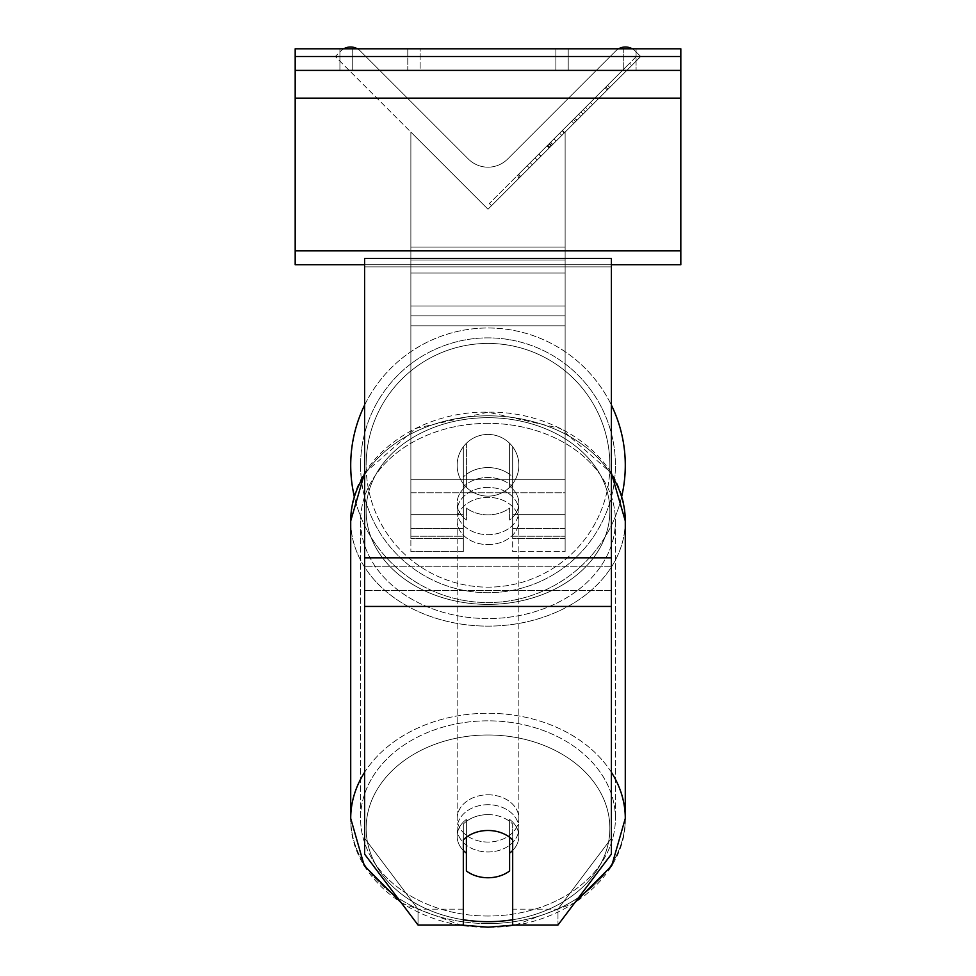 <?xml version="1.0" encoding="UTF-8"?>
<svg xmlns="http://www.w3.org/2000/svg" width="976" height="976" viewBox="0 0 976 976"><rect width="100%" height="100%" fill="white"/><g stroke="black" fill="none" stroke-linecap="round" stroke-linejoin="round"><path stroke-width="0.73" stroke-dasharray="4.88 3.66" d="M343.735 48.8A13.884 13.884 0 0 0 340.746 51.069L335.293 56.523L488 209.23L565.128 132.102L488 209.23L565.128 132.102L488 209.23L565.128 132.102L488 209.23L565.128 132.102L488 209.23L565.128 132.102L488 209.23L565.128 132.102L565.128 492.782L410.872 492.782L410.872 260.055L410.872 492.782L565.128 492.782L565.128 247.05L565.128 479.789L410.872 479.789L565.128 479.789L565.128 492.782L565.128 132.102L565.128 551.672L565.128 132.102L565.128 538.447L565.128 132.102L565.128 514.645L512.681 514.645L512.681 536.239L512.681 477.044A30.854 23.631 0 0 0 488 467.589A30.854 23.631 0 0 0 463.319 477.044L463.319 446.776A30.854 30.854 0 0 1 512.681 446.776L512.681 486.951A30.854 23.631 180 0 0 488 477.496A30.854 23.631 0 0 1 512.681 486.951L512.681 477.044A30.854 23.631 180 0 0 488 467.589A30.854 23.631 0 0 0 466.406 474.348L466.406 486.243A30.854 23.631 0 0 0 457.146 503.116A30.854 23.631 0 0 0 466.406 520.001L466.406 508.093A30.854 23.631 0 0 0 488 514.852A30.854 23.631 0 0 0 509.594 508.093L509.594 520.001A30.854 23.631 0 0 0 518.854 503.116A30.854 23.631 0 0 0 509.594 486.243L509.594 474.348A30.854 23.631 0 0 0 488 467.589A30.854 23.631 180 0 0 466.406 474.348L466.406 486.243A30.854 23.631 180 0 0 457.146 503.116A30.854 23.631 180 0 0 466.406 520.001L466.406 508.093A30.854 23.631 180 0 0 488 514.852A30.854 23.631 180 0 0 509.594 508.093L509.594 520.001A30.854 23.631 180 0 0 518.854 503.116A30.854 23.631 180 0 0 509.594 486.243L509.594 474.348A30.854 23.631 180 0 0 488 467.589A30.854 23.631 180 0 0 463.319 477.044L463.319 551.672L463.319 446.776L463.319 514.645L410.872 514.645L410.872 132.102L410.872 551.672L410.872 132.102L410.872 538.447L410.872 132.102L410.872 514.645L463.319 514.645L410.872 514.645L463.319 514.645L463.319 446.776A30.854 30.854 0 0 1 512.681 446.776A30.854 30.854 0 0 0 463.319 446.776A30.854 30.854 0 0 1 512.681 446.776L512.681 551.672L565.128 551.672L565.128 132.102L488 209.23L410.872 132.102L488 209.23L410.872 132.102L488 209.23L410.872 132.102L488 209.23L410.872 132.102L488 209.23L410.872 132.102L410.872 247.05L410.872 132.102L488 209.23L410.872 132.102L410.872 247.05L410.872 132.102L488 209.23L640.707 56.523L635.254 51.069A13.884 13.884 0 0 0 615.612 51.069L507.63 159.051A27.767 27.767 0 0 1 468.37 159.051L360.388 51.069A13.884 13.884 0 0 0 340.746 51.069L335.293 56.523L488 209.23L640.707 56.523L635.254 51.069A13.884 13.884 0 0 0 632.265 48.8M463.319 486.951A30.854 23.631 180 0 1 488 477.496A30.854 23.631 0 0 0 463.319 486.951L463.319 551.672L463.319 514.645L463.319 536.239L410.872 536.239L463.319 536.239L463.319 528.528L410.872 528.528L463.319 528.528L463.319 486.951M488 814.618A30.854 23.631 180 0 1 512.681 824.073L512.681 925.016L557.967 925.016L557.967 909.156L512.681 909.156L512.681 925.016L512.681 824.073L512.681 909.156L557.967 909.156L611.403 838.25L611.403 258.42L364.597 258.42L364.597 566.263L364.597 258.42L364.597 266.863L611.403 266.863L611.403 258.42L611.403 266.863L364.597 266.863L364.597 854.122L364.597 590.578L364.597 838.25L418.033 909.156L418.033 925.016L364.597 854.122L364.597 838.25L418.033 909.156L418.033 925.016L463.319 925.016L463.319 839.933A30.854 23.631 180 0 1 488 830.491A30.854 23.631 180 0 1 512.681 839.933L512.681 824.073A30.854 23.631 0 0 0 488 814.618A30.854 23.631 180 0 0 463.319 824.073L463.319 839.933L463.319 824.073A30.854 23.631 0 0 1 488 814.618M463.319 909.156L418.033 909.156L463.319 909.156L463.319 824.073L463.319 909.156M611.403 557.833L611.403 854.122L557.967 925.016L557.967 909.156L611.403 838.25L611.403 854.122L611.403 557.833L364.597 557.833M407.785 48.8L420.131 48.8L420.131 70.394L407.785 70.394L420.131 70.394L407.785 70.394L420.131 70.394L420.131 48.8L407.785 48.8L407.785 70.394L339.916 70.394L407.785 70.394L407.785 48.8L339.916 48.8L352.251 48.8L352.251 70.394L407.785 70.394L407.785 48.8L352.251 48.8L352.251 70.394L407.785 70.394L407.785 48.8L339.916 48.8L352.251 48.8L352.251 70.394L352.251 48.8L407.785 48.8M680.821 48.8L295.179 48.8L295.179 264.752L295.179 48.8L295.179 264.752L680.821 264.752L295.179 264.752L680.821 264.752L680.821 70.394L295.179 70.394L680.821 70.394L680.821 48.8L295.179 48.8L680.821 48.8L680.821 264.752L680.821 48.8M568.215 48.8L636.084 48.8L623.749 48.8L623.749 70.394L636.084 70.394L555.869 70.394L636.084 70.394L568.215 70.394L568.215 48.8L623.749 48.8L623.749 70.394L568.215 70.394L568.215 48.8L636.084 48.8L636.084 70.394L636.084 48.8L623.749 48.8L623.749 70.394L623.749 48.8L555.869 48.8L568.215 48.8L568.215 70.394L568.215 48.8M350.713 465.284A137.287 137.287 0 0 0 488 602.57A137.287 137.287 0 0 0 625.287 465.284A137.287 137.287 0 0 0 488 327.997A137.287 137.287 0 0 0 350.713 465.284M621.736 496.296A137.287 137.287 0 0 1 354.264 496.296M518.854 465.284A30.854 30.854 0 0 1 488 496.137A30.854 30.854 0 0 1 457.146 465.284A30.854 30.854 0 0 0 466.406 487.317L466.406 443.25A30.854 30.854 0 0 0 466.406 487.317L466.406 443.25A30.854 30.854 0 0 1 509.594 443.25L509.594 487.317A30.854 30.854 0 0 1 466.406 487.317A30.854 30.854 0 0 0 518.854 465.284A30.854 30.854 0 0 1 488 496.137A30.854 30.854 0 0 1 457.146 465.284A30.854 30.854 0 0 1 488 434.43A30.854 30.854 0 0 1 518.854 465.284A30.854 30.854 0 0 0 509.594 443.25L509.594 487.317A30.854 30.854 0 0 0 509.594 443.25A30.854 30.854 0 0 0 457.146 465.284A30.854 30.854 0 0 1 488 434.43A30.854 30.854 0 0 1 518.854 465.284A30.854 30.854 0 0 1 488 496.137A30.854 30.854 0 0 1 457.146 465.284A30.854 30.854 0 0 1 488 434.43A30.854 30.854 0 0 1 518.854 465.284A30.854 30.854 0 0 1 488 496.137A30.854 30.854 0 0 1 457.146 465.284A30.854 30.854 0 0 1 488 434.43A30.854 30.854 0 0 1 518.854 465.284M364.597 405.125A137.287 137.287 0 0 1 611.403 405.125M509.594 487.317L509.594 443.25L509.594 487.317M466.406 443.25L466.406 487.317L466.406 443.25M360.583 465.284A127.417 127.417 0 0 1 488 337.867A127.417 127.417 0 0 1 615.417 465.284A127.417 127.417 0 0 1 488 592.7A127.417 127.417 0 0 1 360.583 465.284A127.417 127.417 0 0 1 488 337.867A127.417 127.417 0 0 1 615.417 465.284A127.417 127.417 0 0 1 488 592.7A127.417 127.417 0 0 1 360.583 465.284M488 804.7A30.854 23.631 0 0 0 457.146 828.343A30.854 23.631 0 0 0 488 851.975A30.854 23.631 0 0 0 518.854 828.343A30.854 23.631 0 0 0 488 804.7A30.854 23.631 180 0 0 457.146 828.343A30.854 23.631 180 0 0 488 851.975A30.854 23.631 180 0 0 518.854 828.343A30.854 23.631 180 0 0 488 804.7M512.681 850.45A30.854 23.631 180 0 0 518.854 836.273A30.854 23.631 180 0 0 509.594 819.389L509.594 837.237A30.854 23.631 0 0 0 488 830.491A30.854 23.631 0 0 0 466.406 837.237L466.406 870.995A30.854 23.631 0 0 0 488 877.753A30.854 23.631 0 0 0 509.594 870.995L509.594 853.146A30.854 23.631 0 0 0 518.854 836.273A30.854 23.631 0 0 0 509.594 819.389L509.594 853.146M466.406 853.146L466.406 819.389A30.854 23.631 0 0 0 457.146 836.273A30.854 23.631 0 0 0 466.406 853.146L466.406 819.389A30.854 23.631 180 0 0 457.146 836.273A30.854 23.631 180 0 0 463.319 850.45M488 487.414A30.854 23.631 0 0 0 457.146 511.046A30.854 23.631 0 0 0 488 534.677A30.854 23.631 0 0 0 518.854 511.046A30.854 23.631 0 0 0 488 487.414A30.854 23.631 180 0 0 457.146 511.046A30.854 23.631 180 0 0 488 534.677A30.854 23.631 180 0 0 518.854 511.046A30.854 23.631 180 0 0 488 487.414M488 544.596A30.854 23.631 0 0 0 518.854 520.964A30.854 23.631 0 0 0 488 497.333A30.854 23.631 0 0 0 457.146 520.964A30.854 23.631 0 0 0 488 544.596A30.854 23.631 180 0 0 518.854 520.964A30.854 23.631 180 0 0 488 497.333A30.854 23.631 180 0 0 457.146 520.964A30.854 23.631 180 0 0 488 544.596M488 794.793A30.854 23.631 180 0 1 518.854 818.425A30.854 23.631 180 0 1 488 842.056A30.854 23.631 180 0 1 457.146 818.425A30.854 23.631 180 0 1 488 794.793A30.854 23.631 0 0 1 518.854 818.425A30.854 23.631 0 0 1 488 842.056A30.854 23.631 0 0 1 457.146 818.425A30.854 23.631 0 0 1 488 794.793M488 916.025A127.417 97.6 180 0 1 360.583 818.425A127.417 97.6 180 0 1 488 720.825A127.417 97.6 180 0 1 615.417 818.425A127.417 97.6 180 0 1 488 916.025A127.417 97.6 0 0 1 360.583 818.425A127.417 97.6 0 0 1 488 720.825A127.417 97.6 0 0 1 615.417 818.425A127.417 97.6 0 0 1 488 916.025M488 423.364A127.417 97.6 0 0 0 360.583 520.964A127.417 97.6 0 0 0 488 618.564A127.417 97.6 0 0 0 615.417 520.964A127.417 97.6 0 0 0 488 423.364A127.417 97.6 180 0 0 360.583 520.964A127.417 97.6 180 0 0 488 618.564A127.417 97.6 180 0 0 615.417 520.964A127.417 97.6 180 0 0 488 423.364M680.821 70.394L295.179 70.394M611.403 264.752L364.597 264.752M565.128 514.645L565.128 551.672L512.681 551.672L512.681 514.645L565.128 514.645M410.872 260.055L410.872 492.782L410.872 260.055L565.128 260.055L410.872 260.055M636.486 56.376L489.33 203.533L636.486 56.376L638.67 58.548L491.514 205.704L638.67 58.548M489.33 203.533L491.514 205.704M597.812 99.406L532.371 164.859L631.826 65.404L532.371 164.859L597.812 99.406L595.628 97.222L530.188 162.675L532.371 164.859L530.188 162.675L532.371 164.859L530.188 162.675L595.628 97.222L597.812 99.406L595.628 97.222L629.642 63.22L631.826 65.404L629.642 63.22L595.628 97.222L597.812 99.406L595.628 97.222L597.812 99.406L595.628 97.222L629.642 63.22L530.188 162.675L595.628 97.222L597.812 99.406M590.077 107.153L564.396 132.834L590.077 107.153L587.894 104.969L607.584 85.278L609.768 87.462M564.14 133.078L519.012 178.205L564.14 133.078L541.082 156.148L564.14 133.078L561.956 130.894L538.898 153.964L561.956 130.894L564.14 133.078L562.213 130.65L516.841 176.022L519.012 178.205M556.1 136.762L605.84 87.023L573.437 119.426L605.84 87.023L608.024 89.206L520.684 176.546L608.024 89.206L520.757 176.461L608.024 89.206L520.757 176.461L608.024 89.206L605.84 87.023L608.024 89.206L605.84 87.023L518.5 174.362L520.684 176.546L518.5 174.362L605.84 87.023L608.024 89.206L605.84 87.023L590.358 102.504L592.542 104.688L590.358 102.504L605.84 87.023L608.024 89.206L605.84 87.023L518.585 174.277L520.757 176.461L518.585 174.277L580.903 111.947L583.087 114.131L580.903 111.947L605.84 87.023L556.1 136.762L558.284 138.946M618.601 48.8A13.884 13.884 0 0 0 615.612 51.069L507.63 159.051A27.767 27.767 0 0 1 468.37 159.051L360.388 51.069A13.884 13.884 0 0 0 357.399 48.8M547.524 145.339L605.108 87.755L517.658 175.204L547.524 145.339L549.695 147.522L607.292 89.938L549.695 147.522M527.15 165.713L529.334 167.884M517.658 175.204L519.842 177.376L517.658 175.204M605.108 87.755L607.292 89.938L580.805 116.425L607.292 89.938L605.108 87.755M578.622 114.241L580.805 116.425L578.622 114.241M574.62 118.242L576.804 120.426M546.999 145.863L571.655 121.207L546.999 145.863L549.183 148.047L573.827 123.391L549.183 148.047M571.655 121.207L573.827 123.391L571.655 121.207M516.841 176.022L549.122 143.74L538.898 153.964L541.082 156.148M607.584 85.278L562.213 130.65L585.527 107.336L587.711 109.519M535.031 157.831L537.215 160.003M549.122 143.74L551.306 145.924M538.898 153.964L561.956 130.906M585.527 107.336L574.925 117.937L577.109 120.121M574.925 117.937L587.894 104.969M553.978 138.885L518.585 174.277L520.757 176.461L518.585 174.277L520.757 176.461L518.585 174.277L553.978 138.885L556.161 141.056M573.437 119.426L575.608 121.61M583.282 109.58L585.466 111.764M605.84 87.023L608.024 89.206L605.84 87.023M540.826 156.392L561.822 135.408L540.826 156.392L538.642 154.208L559.638 133.224L561.822 135.408L559.638 133.224L538.642 154.208L540.826 156.392M565.128 528.528L512.681 528.528L565.128 528.528M565.128 315.895L410.872 315.895L565.128 315.895M463.319 538.447L410.872 538.447L463.319 538.447M565.128 305.976L410.872 305.976L565.128 305.976M565.128 538.447L512.681 538.447L565.128 538.447M565.128 325.801L410.872 325.801L565.128 325.801M611.403 590.578L364.597 590.578L611.403 590.578M611.403 566.263L364.597 566.263L611.403 566.263M611.403 606.438L364.597 606.438M680.821 56.51L295.179 56.51M680.821 250.869L295.179 250.869M680.821 98.161L295.179 98.161M609.866 465.284A121.866 121.866 0 0 1 488 587.149A121.866 121.866 0 0 1 366.134 465.284A121.866 121.866 0 0 0 488 587.149A121.866 121.866 0 0 0 609.866 465.284A121.866 121.866 0 0 0 488 343.43A121.866 121.866 0 0 0 366.134 465.284A121.866 121.866 0 0 1 488 343.43A121.866 121.866 0 0 1 609.866 465.284M463.319 919.758A121.866 93.354 0 0 1 366.769 818.84A121.866 93.354 0 0 1 488 734.989A121.866 93.354 180 0 1 609.866 828.343A121.866 93.354 180 0 1 488 921.686A121.866 93.354 180 0 1 366.134 828.343A121.866 93.354 180 0 1 488 734.989A121.866 93.354 0 0 1 609.231 818.84A121.866 93.354 0 0 1 512.681 919.758M488 923.589A137.287 105.164 0 0 0 625.287 818.425A137.287 105.164 0 0 0 488 713.261A137.287 105.164 0 0 0 350.713 818.425A137.287 105.164 0 0 0 488 923.589A137.287 105.164 180 0 0 625.287 818.425C626.677 878.534 559.98 928.676 488 927.2C416.02 928.676 349.323 878.534 350.713 818.425A137.287 105.164 180 0 0 488 923.589M364.597 474.885A137.287 105.164 0 0 1 488 415.8A137.287 105.164 180 0 1 625.287 520.964A137.287 105.164 180 0 1 488 626.128A137.287 105.164 180 0 1 350.713 520.964A137.287 105.164 180 0 1 488 415.8A137.287 105.164 0 0 1 611.403 474.885M488 604.4A121.866 93.354 0 0 0 609.866 511.046A121.866 93.354 0 0 0 488 417.704A121.866 93.354 0 0 0 366.134 511.046A121.866 93.354 0 0 0 488 604.4A121.866 93.354 180 0 0 609.866 511.046A121.866 93.354 180 0 0 488 417.704A121.866 93.354 180 0 0 366.134 511.046A121.866 93.354 180 0 0 488 604.4M611.403 772.333A137.287 105.164 180 0 0 488 713.261A137.287 105.164 180 0 0 364.597 772.333M625.287 818.425L625.287 520.964A137.287 105.164 0 0 1 488 626.128A137.287 105.164 0 0 1 350.713 520.964L350.713 818.425M565.128 247.05L410.872 247.05L565.128 247.05M565.128 273.048L410.872 273.048L565.128 273.048M547.768 145.095L549.952 147.278M549.5 143.362L551.672 145.546M549.244 143.618L551.428 145.802L549.268 143.594M550.366 142.496L552.55 144.68M550.623 142.24L552.794 144.424M562.457 130.406L564.64 132.577M562.213 130.65L564.396 132.834L562.213 130.65M549.012 143.85L551.196 146.034M512.681 536.239L565.128 536.239L512.681 536.239M463.319 551.672L410.872 551.672L463.319 551.672M555.869 70.394L555.869 48.8L555.869 70.394M339.916 70.394L339.916 48.8L339.916 70.394M625.287 520.964C626.677 460.855 559.98 410.713 488 412.189C416.02 410.713 349.323 460.855 350.713 520.964M518.854 828.343L518.854 836.273L518.854 828.343M457.146 836.273L457.146 828.343L457.146 836.273M518.854 511.046L518.854 503.116L518.854 511.046M457.146 511.046L457.146 503.116L457.146 511.046M518.854 520.964L518.854 818.425L518.854 520.964M360.583 520.964L360.583 818.425L360.583 520.964M615.417 520.964L615.417 818.425L615.417 520.964M457.146 520.964L457.146 818.425L457.146 520.964M401.404 902.959L460.55 925.016M364.597 473.14L415.569 428.464L488 412.189L560.431 428.464L611.403 473.14M515.45 925.016L574.596 902.959"/><path stroke-width="1.46" d="M611.403 405.125A137.287 137.287 0 0 1 621.736 496.296M354.264 496.296A137.287 137.287 0 0 1 364.597 405.125M463.319 839.933A30.854 23.631 0 0 1 488 830.491A30.854 23.631 0 0 1 512.681 839.933L512.681 925.016L557.967 925.016L611.403 854.122L611.403 258.42L364.597 258.42L364.597 854.122L418.033 925.016L463.319 925.016L463.319 839.933M488 830.491A30.854 23.631 180 0 0 466.406 837.237L466.406 870.995A30.854 23.631 180 0 0 488 877.753A30.854 23.631 180 0 0 509.594 870.995L509.594 837.237A30.854 23.631 180 0 0 488 830.491M463.319 850.45A30.854 23.631 180 0 0 466.406 853.146M509.594 853.146A30.854 23.631 180 0 0 512.681 850.45M680.821 48.8L295.179 48.8L295.179 70.394L680.821 70.394L680.821 48.8M680.821 70.394L680.821 264.752L611.403 264.752M364.597 264.752L295.179 264.752L295.179 70.394M632.265 48.8A13.884 13.884 0 0 0 618.601 48.8M357.399 48.8A13.884 13.884 0 0 0 343.735 48.8M611.403 606.438L364.597 606.438M611.403 557.833L364.597 557.833M512.681 919.758A121.866 93.354 0 0 1 488 921.686A121.866 93.354 0 0 1 463.319 919.758M364.597 772.333A137.287 105.164 180 0 0 350.713 818.425L364.243 865.675L401.404 902.959M350.713 818.425L350.713 520.964A137.287 105.164 0 0 1 364.597 474.885M574.596 902.959L611.757 865.675L625.287 818.425A137.287 105.164 180 0 0 611.403 772.333M611.403 474.885A137.287 105.164 0 0 1 625.287 520.964L625.287 818.425M680.821 56.51L295.179 56.51M680.821 250.869L295.179 250.869M680.821 98.161L295.179 98.161M460.55 925.016L488 927.2L515.45 925.016M350.713 520.964L364.597 473.14M611.403 473.14L625.287 520.964"/></g></svg>
